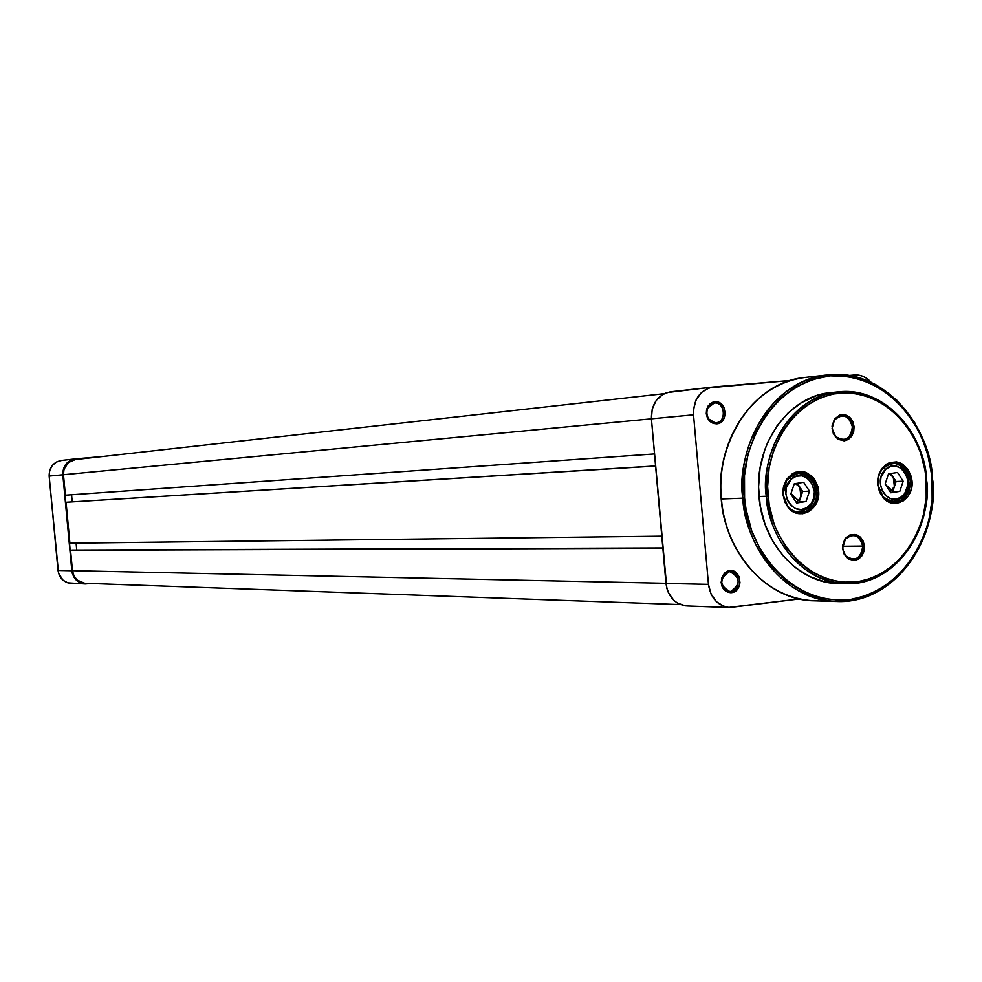 <?xml version="1.0" encoding="UTF-8"?>
<svg xmlns="http://www.w3.org/2000/svg" width="982" height="982" viewBox="0 0 982 982"><rect width="100%" height="100%" fill="white"/><g stroke="black" fill="none" stroke-linecap="round" stroke-linejoin="round"><path stroke-width="1.47" d="M61.706 460.411L56.502 461.982L52.279 465.505L49.701 470.452L49.161 476.074L58.024 570.468L71.833 570.763C73.184 578.656 77.676 583.05 85.287 583.959L90.896 583.492L84.489 583.909L79.223 582.265L74.963 578.656L72.373 573.598L62.836 471.888L66.003 464.032L72.84 459.38L103.54 456.397L75.221 458.889C66.96 460.668 62.836 465.959 62.836 474.772L49.161 476.074L58.552 573.255L63.044 580.227L67.832 582.854L85.238 583.959M71.293 583.443C63.781 582.547 59.35 578.226 58.024 570.468L71.833 570.763L62.836 474.772L49.161 476.074C49.161 467.407 53.237 462.191 61.375 460.448L75.221 458.889M75.614 459.515L75.319 459.551C67.414 461.245 63.474 466.303 63.474 474.711L651.41 418.823L666.827 588.292L668.472 592.846L673.898 600.407L677.457 603.12L685.583 605.882M75.344 459.551L68.372 462.534L64.002 469.261L63.474 474.711L65.401 495.198L654.515 453.93L65.401 495.198L63.474 474.711L651.41 418.823L665.968 583.443L708.452 584.351L693.525 414.809L693.501 409.715L696.017 400.067L701.529 392.383L709.188 387.841L790.633 380.415L713.472 386.969L666.753 392.604L662.801 394.383L656.221 400.447L652.22 409.028L651.41 418.811L693.525 414.809L651.41 418.811C651.348 403.7 657.694 394.703 670.436 391.818L712.429 387.092M72.226 501.814L71.563 494.756L72.226 501.814M655.571 465.934L66.064 502.256L655.583 466.045L66.064 502.256L69.894 543.193L66.064 502.256L655.571 465.934M661.794 536.172L69.894 543.193L661.794 536.172M76.093 543.12L76.743 550.03L76.093 543.12M662.825 547.944L70.557 550.251L662.862 548.275L70.557 550.251L72.472 570.702L70.557 550.251L72.472 550.055L662.825 547.944M84.55 583.234L77.332 580.166L73.994 575.943L72.472 570.702L665.956 583.296L72.472 570.702C73.76 578.226 78.044 582.424 85.336 583.283L680.403 604.593M729.086 571.806L722.899 576.176L721.561 583.075L724.495 589.212L727.453 591.09L730.804 591.459L731.541 592.649L730.78 592.711L727.785 592.232L724.471 590.133L722.126 586.671L721.119 582.363L722.678 575.526L729.614 570.64L729.086 571.806L730.031 571.757C740.538 577.76 740.796 584.327 730.804 591.459L729.736 591.52C719.315 585.419 719.094 578.852 729.086 571.806L729.614 570.64L727.785 571.07L724.532 573.12L721.5 578.496L721.512 584.928L723.28 588.721L726.152 591.446L731.541 592.649L735.064 591.373L738.93 586.794L739.986 582.67L738.894 576.385L735.002 571.868L729.614 570.64C741.643 568.676 743.656 591.68 731.541 592.649L730.804 591.459L728.656 591.409L730.804 591.459C741.631 590.599 739.827 570.039 729.086 571.806M714.245 403.013L707.457 408.34L706.659 413.68L708.415 418.774L716.713 423.843L713.313 423.451L709.679 421.168L707.408 417.927L706.279 413.717L706.623 409.359L708.268 405.726L712.097 402.473L714.773 401.773L714.245 403.013C725.047 401.589 726.852 422.211 715.976 422.726L715.952 422.726C705.211 424.175 703.333 403.627 714.147 403.025L714.773 401.773L712.944 402.154L709.679 404.093L706.623 409.371L706.267 413.668L708.403 419.658L711.287 422.469L716.713 423.843L721.795 421.511L724.127 418.234L725.182 414.134L724.09 407.812L720.187 403.172L714.773 401.773C726.852 400.19 728.877 423.267 716.713 423.843L715.976 422.726C726.852 422.211 725.047 401.589 714.245 403.013M729.675 607.527L686.811 605.968C675.064 604.458 668.116 596.958 665.968 583.443L708.452 584.351C710.661 598.259 717.756 605.992 729.761 607.539L799.299 598.971L728.497 607.453L724.225 606.508L716.565 601.819L711.017 594.036L708.452 584.351L693.525 414.809C693.452 399.244 699.933 389.977 712.944 387.031M848.878 375.468L858.673 375.112L862.724 376.216L866.541 378.23L871.108 382.305C866.406 377.051 860.883 374.608 854.536 374.977L848.878 375.468M926.37 479.179C926.983 451.033 898.002 387.767 838.432 391.867C779.671 399.306 760.633 467.911 766.341 496.241L759 496.511L766.341 496.241C760.915 444.601 795.825 394.948 838.432 391.867C881.517 386.577 922.908 428.496 926.37 479.179L926.542 479.204C932.286 533.251 893.301 585.628 846.239 583.713C806.713 583.885 769.839 544.163 766.341 496.241L768.047 496.106C762.572 467.236 782.053 400.631 840.076 392.91C898.199 390.713 926.272 450.885 926.124 479.253L926.21 497.579L923.35 515.55L917.63 532.49L909.271 547.772L898.555 560.82L885.862 571.131L871.66 578.3L856.488 582.031L840.899 582.13L825.518 578.594L810.923 571.499L797.703 561.115L786.386 547.821L777.449 532.134L773.988 523.578L769.262 505.472L767.617 486.655L769.115 467.874L773.706 449.891L781.181 433.406L791.234 419.093L803.448 407.493L817.343 399.048L832.343 394.064L847.871 392.69L863.325 394.96L878.104 400.754L891.681 409.813L903.538 421.794L913.26 436.217L920.49 452.542L924.97 470.157L926.124 479.253C931.108 507.105 913.812 571.954 856.488 582.031C798.317 586.72 767.691 525.628 768.047 496.106L766.341 496.241C766.512 523.86 791.517 581.246 846.239 583.713C910.154 583.001 933.047 507.927 926.37 479.228M932.483 478.013L932.004 478.087C937.859 510.947 917.581 587.531 849.688 599.707C780.715 605.538 744.123 533.128 744.577 498.046L742.883 498.181C743.153 530.746 772.306 597.903 836.504 601.487C912.708 601.45 940.265 512.003 932.249 478.062M836.504 601.487C892.564 604.409 939.271 542.211 932.421 478.038L932.004 478.087C932.163 444.625 899.144 373.504 830.244 375.848C761.381 384.723 738.022 463.75 744.577 498.046L744.491 475.619L748.137 453.696L755.367 433.148L765.862 414.821L779.192 399.404L794.794 387.522L812.04 379.568L830.244 375.848L848.693 376.45L857.789 378.352L866.689 381.298L883.542 390.185L891.349 396.016L905.355 410.206L911.443 418.418L921.484 436.671L928.42 456.814L930.641 467.358L932.004 478.087L932.114 499.728L928.739 520.939L925.781 531.139L917.433 550.276L912.118 559.016L906.116 567.117L892.221 581.025L884.463 586.708L867.658 595.239L849.688 599.707L840.469 600.346L822.008 598.369L812.936 595.755L804.111 592.097L787.49 581.737L772.834 567.67L766.414 559.396L760.706 550.411L751.647 530.648L746.013 509.167L744.577 498.046L742.883 498.181C736.488 437.493 777.314 379.126 827.286 374.952C758.349 384.441 736.218 464.768 742.883 498.181L721.439 498.966L742.883 498.181C747.007 554.474 790.142 601.156 836.504 601.487L814.103 600.812C750.543 597.265 721.709 531.053 721.439 498.966L721.439 498.966C725.514 554.449 768.194 600.481 814.103 600.812C767.494 600.248 725.305 554.044 721.193 498.966M816.914 490.853C810.629 471.544 800.551 468.033 786.668 480.308L782.961 494.511L783.538 486.606L786.533 479.535C801.263 466.499 811.954 470.231 818.607 490.718L816.914 490.853C816.84 503.668 811.439 510.922 800.711 512.629C790.976 511.868 785.183 505.804 783.317 494.425C783.366 481.794 788.644 474.539 799.152 472.649C809.082 473.238 814.999 479.302 816.914 490.853L818.607 490.718L817.92 486.642L814.606 479.326L812.126 476.356L805.964 472.379L802.515 471.52L795.555 472.232L792.314 473.778L786.901 478.971L783.624 486.25L782.949 490.337L782.961 494.511L785.035 502.477L789.516 508.934L792.462 511.266L795.727 512.886L802.687 513.746L809.364 511.377L814.716 506.172L817.969 498.917L818.607 490.718C821.124 510.1 798.28 522.056 787.589 506.749L782.961 494.511L787.662 505.963C797.74 520.386 819.27 509.13 816.914 490.853M910.314 480.898C904.803 462.596 895.351 458.729 881.971 469.286L878.939 475.178L877.552 483.181L878.718 474.687L881.946 468.439C896.136 457.244 906.165 461.344 912.008 480.763L910.314 480.898C910.265 493.43 905.085 500.55 894.786 502.244C885.359 501.532 879.737 495.566 877.908 484.347C877.945 471.961 883.014 464.854 893.129 463.001C902.728 463.553 908.46 469.519 910.314 480.898L912.008 480.763L911.333 476.761L908.141 469.568L902.924 464.339L899.794 462.731L896.468 461.871L889.766 462.571L886.636 464.081L881.419 469.163L878.252 476.319L877.613 480.321L877.626 484.421L879.639 492.252L883.96 498.598L886.807 500.894L889.95 502.489L896.664 503.336L903.096 501.029L908.264 495.935L911.394 488.815L912.008 480.763C914.303 498.917 894.037 511.008 883.186 497.776L877.626 484.421L883.149 496.929C898.407 506.381 907.454 501.041 910.314 480.898M767.691 490.251L767.445 494.658M862.748 546.188C859.397 535.104 853.603 532.772 845.379 539.192L842.47 548.668L845.33 538.369C854.389 531.311 860.76 533.877 864.442 546.066L842.765 546.274L862.748 546.188C862.662 554.081 859.336 558.476 852.781 559.372C847.159 558.795 843.833 555.186 842.777 548.545C842.851 540.714 846.128 536.319 852.622 535.362C858.305 535.877 861.68 539.499 862.748 546.188L864.442 546.066L863.166 541.143L860.428 537.154L856.623 534.724L850.216 534.711L844.888 538.971L842.458 546.066L843.747 553.602L848.313 559.028L854.622 560.513L858.734 559.004L862.036 555.726L864.037 551.184L864.442 546.066C862.196 560.121 855.874 563.57 845.453 556.413L842.47 548.668L845.477 555.591C854.954 562.097 860.711 558.967 862.748 546.188M852.388 426.777C848.669 415.177 842.679 412.968 834.405 420.161L832.049 428.717L834.295 419.339C843.403 411.433 849.995 413.852 854.094 426.63L852.388 426.777C852.401 434.204 849.344 438.524 843.219 439.727C837.18 439.457 833.571 435.775 832.368 428.68C832.355 421.315 835.363 417.006 841.414 415.742C847.515 415.938 851.173 419.621 852.388 426.777L854.094 426.63L852.818 421.671L850.068 417.632L846.251 415.104L839.819 414.944L834.479 419.081L832.036 426.127L833.337 433.7L837.916 439.224L844.238 440.857L848.362 439.445L851.676 436.241L853.689 431.749L854.094 426.63C852.155 440.145 846.005 443.692 835.645 437.272L832.049 428.717L835.633 436.45C845.048 442.281 850.633 439.064 852.388 426.777M926.542 479.204C923.068 428.717 881.946 386.687 838.432 391.867L830.846 392.628C788.386 395.697 753.587 445.116 759 496.511C762.486 544.2 799.225 583.738 838.616 583.566L824.696 581.847L809.487 576.471L795.383 567.633L782.949 555.652L772.674 540.984L764.99 524.192L760.228 505.951L758.57 486.986L760.08 468.07L764.708 449.94L768.133 441.409L777.032 425.832L788.325 412.71L801.57 402.571L816.214 395.771L830.882 392.628M932.249 478.013L926.64 448.995L914.708 422.604L897.413 400.656L875.846 384.686L863.522 379.212L845.6 375.001L827.286 374.952C878.657 368.066 928.162 417.841 932.249 478.013C933.072 444.711 898.309 369.293 827.286 374.952L805.019 377.444C755.539 381.593 715.129 439.138 721.439 498.966C714.859 466.02 736.758 386.834 805.019 377.444C754.814 381.937 715.006 439.531 721.193 498.917L721.439 498.881M891.975 490.435L885.396 484.457L891.975 490.435L890.109 491.724L894.406 486.556L896.087 481.511L893.276 477.166L894.406 486.556L891.975 490.435M889.078 473.778L893.276 477.166L890.907 473.496L894.32 479.302L894.406 486.556L896.087 481.511L891.803 475.411L889.078 473.778M902.716 495.836C889.25 509.535 871.169 481.732 885.58 469.359L883.419 467.592L885.58 469.359L890.404 466.499L895.78 466.106L900.899 468.218L904.987 472.514L907.429 478.344L907.859 484.813L904.668 493.602L900.445 497.555L895.265 499.249L889.901 498.402L885.187 495.149L881.824 489.969L880.351 483.672L880.977 477.215L885.58 469.359C899.156 455.783 917.004 483.5 902.716 495.836L903.145 497.285L902.716 495.836M902.519 497.764L893.35 501.704L902.667 497.751M892.736 491.601L894.406 486.556L892.736 491.601L899.819 491.344L903.17 481.205L897.536 472.465L888.501 473.864L885.126 484.028L890.797 492.768L899.819 491.344L892.736 491.601M886.918 464.867L891.742 463.664L886.918 464.867M888.501 473.864L897.536 472.465L903.17 481.205L896.087 481.511L903.17 481.205L899.819 491.344L890.797 492.768L885.126 484.028L888.501 473.864M798.427 500.55L790.94 493.639L798.427 500.55L796.046 502.06L798.427 500.55L800.956 496.585L802.699 491.442L799.79 487.023L800.956 496.585L798.427 500.55M795.383 483.574L799.79 487.023L797.31 483.279L800.87 489.208L800.956 496.585L802.699 491.442L798.268 485.243L795.383 483.574M809.021 506.074C795.052 520.067 776.32 491.786 791.283 479.142L789.062 477.338L791.283 479.142L796.279 476.233L801.852 475.816L807.155 477.964L811.402 482.334L814.409 491.528L813.759 498.083L811.046 503.803L806.664 507.841L801.287 509.572L795.739 508.713L790.841 505.411L787.368 500.157L785.846 493.737L786.496 487.158L791.283 479.142C805.363 465.296 823.837 493.492 809.021 506.074L809.499 507.596L809.021 506.074M808.923 508.038L799.336 512.064L809.045 508.025M799.213 501.728L800.956 496.585L799.213 501.728L806.013 501.507L809.512 491.172L803.669 482.297L794.303 483.745L790.792 494.093L796.66 502.98L806.013 501.507L799.213 501.728M792.302 474.772L797.826 473.324L792.302 474.772M794.303 483.745L803.669 482.297L809.512 491.172L802.699 491.442L809.512 491.172L806.013 501.507L796.66 502.98L790.792 494.093L794.303 483.745M664.127 393.672L75.319 459.551M722.899 576.176L722.678 575.526M722.727 586.819L722.494 587.457M708.415 418.774L708.243 419.412M786.668 480.308L786.533 479.535M881.971 469.286L881.946 468.439M845.379 539.192L845.33 538.369M834.405 420.161L834.295 419.339M846.239 583.713L838.616 583.566M835.633 436.45L835.645 437.272M845.477 555.591L845.453 556.413M883.149 496.929L883.186 497.776M787.662 505.963L787.589 506.749M890.797 501.777L893.35 501.704L903.145 497.285C916.378 486.016 903.71 460.632 891.742 463.664L889.189 463.811M796.574 512.138L799.336 512.064L809.499 507.596C818.399 497.788 819.062 475.804 797.826 473.324L795.064 473.471"/></g></svg>
